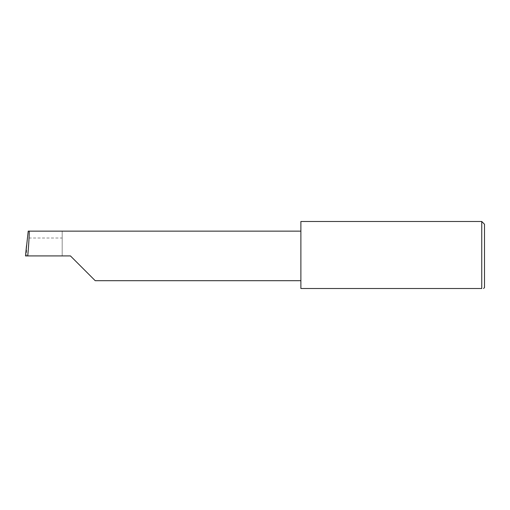 <?xml version="1.0" encoding="UTF-8"?>
<svg xmlns="http://www.w3.org/2000/svg" width="510" height="510" viewBox="0 0 510 510"><rect width="100%" height="100%" fill="white"/><g stroke="black" fill="none" stroke-linecap="round" stroke-linejoin="round"><path stroke-width="0.38" stroke-dasharray="2.55 1.91" d="M300.881 221.487L300.881 288.513L481.746 288.513L481.746 221.487M484.5 287.589L484.5 224.247M62.182 238.011L62.182 255.918L62.182 231.138L62.182 238.011L27.368 238.011M62.182 231.138L28.216 231.138M25.5 255.918L26.686 255.918L26.52 245.584M70.444 255.918L26.686 255.918M300.881 255.918L300.881 231.138L300.881 255.918"/><path stroke-width="0.76" d="M70.444 255.918L95.223 280.698L70.444 255.918L95.223 280.698L70.444 255.918L27.763 255.918C28.872 243.659 29.593 230.029 29.07 231.138L28.216 231.138L25.5 255.918L27.763 255.918M481.746 221.487L300.881 221.487L300.881 288.513L481.746 288.513C484.168 288.513 484.168 288.513 481.746 288.513C484.168 288.513 484.168 288.513 481.746 288.513L481.746 221.487L484.5 224.247L484.5 287.589L483.582 288.513M25.5 255.918L26.52 245.584M300.881 231.138L29.07 231.138M95.223 280.698L300.881 280.698"/></g></svg>
